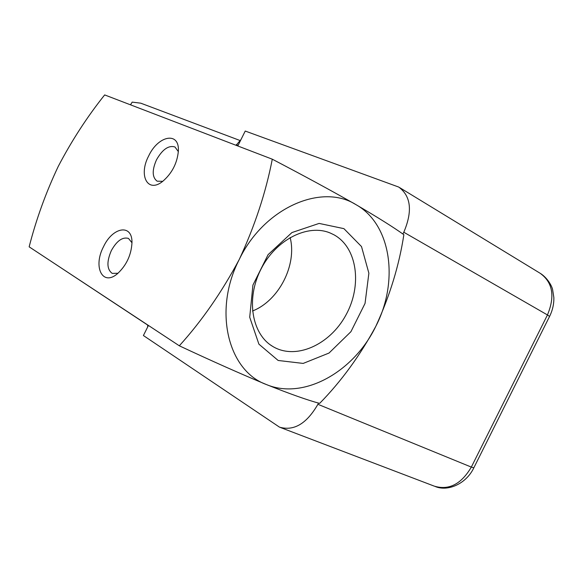 <?xml version="1.0" encoding="UTF-8"?>
<svg xmlns="http://www.w3.org/2000/svg" width="583" height="583" viewBox="0 0 583 583"><rect width="100%" height="100%" fill="white"/><g stroke="black" fill="none" stroke-linecap="round" stroke-linejoin="round"><path stroke-width="0.87" d="M179.316 345.799C211.869 361.037 240.823 373.922 266.183 384.459C227.946 370.686 212.912 310.273 239.249 259.471C221.751 292.251 201.769 321.029 179.316 345.799L29.15 246.835C36.182 219.39 45.868 192.601 58.22 166.461C71.702 140.663 87.18 116.819 104.663 94.92L272.29 159.195C265.826 192.55 254.815 225.978 239.249 259.471C263.939 207.854 321.583 182.865 355.9 204.604C391.426 224.36 399.107 281.327 375.831 326.291C353.874 371.903 303.561 400.375 266.183 384.459C289.787 393.875 307.605 400.186 319.637 403.4C341.281 381.318 360.01 355.615 375.831 326.291C389.852 295.785 399.195 265.258 403.859 234.694C393.693 227.377 377.711 217.35 355.9 204.604C331.836 190.911 303.969 175.774 272.29 159.195M343.912 228.645L361.504 246.558L368.879 273.201L365.045 303.408L350.915 331.705L329.016 353.05L303.182 363.42L278.149 360.469L258.903 344.152L249.713 317.232L252.92 285.094L268.1 254.647L291.923 232.566L319.112 223.42L343.912 228.645M148.65 155.989C138.309 175.403 147.594 193.534 162.621 181.43C171.905 173.457 177.152 163.378 178.354 151.208C179.695 131.233 158.19 135.336 148.65 155.989M103.548 246.653C92.755 266.846 102.521 286.872 117.635 273.551C126.54 265.17 131.321 254.866 131.977 242.623C132.392 223.508 112.708 226.889 103.548 246.653M333.848 234.738C357.379 247.432 362.4 285.415 345.916 315.075C329.81 344.961 295.457 360.432 272.589 346.353C251.696 333.972 245.8 298.678 260.965 269.193C275.868 239.577 307.897 223.5 330.248 233.025L333.848 234.738M290.13 237.507C297.206 264.908 278.871 300.726 252.497 311.009M131.977 242.747L128.471 238.418C122.51 236.756 116.804 240.815 111.338 250.588C106.529 261.789 106.827 269.39 112.235 273.398L117.977 273.252M178.34 151.602L174.958 146.967C168.582 145.101 162.424 149.394 156.477 159.859C151.923 170.272 152.148 177.385 157.14 181.189L162.759 181.328M237.806 145.969L245.232 131.051L398.75 187.07C411.015 196.165 412.698 211.221 403.8 232.231L402.897 234.031M318.507 403.072L317.903 404.296C306.694 423.703 293.89 431.318 279.49 427.142L143.411 335.531L148.432 325.445M241.012 139.526L236.057 145.305M147.659 324.935L147.696 326.91M239.751 140.408L140.787 103.184L132.173 102.112L130.556 104.845M57.382 265.44L147.652 325.044M317.903 404.296L471.326 467.092L547.452 314.944L403.8 232.231M280.612 427.572L434.262 486.135C448.895 490.536 461.248 484.189 471.326 467.092L473.833 467.814L549.572 316.431L547.452 314.944C555.191 296.281 552.757 282.391 540.164 273.281L399.639 187.609M236.37 144.679L238.119 145.342M270.563 345.012L272.589 346.353M328.557 232.384L330.248 233.025M473.833 467.814C466.283 483.795 447.933 491.797 435.363 486.557M541.031 273.806C548.982 279.374 552.349 287.711 552.597 289.562L553.85 297.483C554.018 303.976 552.589 310.294 549.572 316.431M130.461 104.816L130.818 104.095"/></g></svg>
